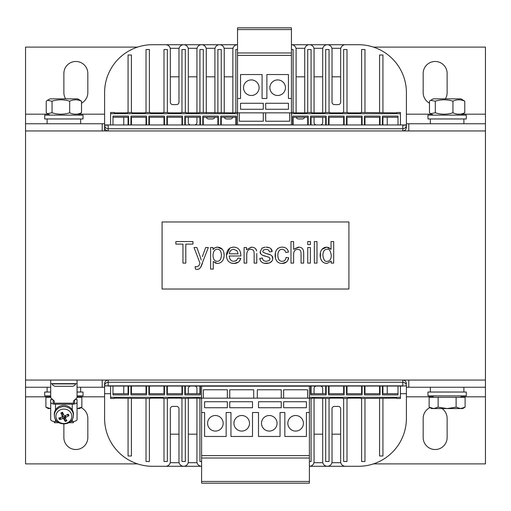 <?xml version="1.0" encoding="UTF-8"?>
<svg xmlns="http://www.w3.org/2000/svg" width="511" height="511" viewBox="0 0 511 511"><rect width="100%" height="100%" fill="white"/><g stroke="black" fill="none" stroke-linecap="round" stroke-linejoin="round"><path stroke-width="0.77" d="M257.295 398.139L257.295 389.759L281.248 389.759L281.248 398.139M283.643 398.139L283.643 389.759L307.596 389.759L307.596 398.139M295.62 431.08A7.786 7.786 0 0 1 287.834 423.293A7.786 7.786 0 0 1 295.62 415.507A7.786 7.786 0 0 1 303.406 423.293A7.786 7.786 0 0 1 295.62 431.08M269.271 431.08A7.786 7.786 0 0 1 261.491 423.293A7.786 7.786 0 0 1 269.271 415.507A7.786 7.786 0 0 1 277.058 423.293A7.786 7.786 0 0 1 269.271 431.08M309.391 412.511L309.391 398.139L201.602 398.139L201.602 412.511L204.598 412.511L204.598 436.464L226.156 436.464L226.156 412.511L230.946 412.511L230.946 436.464L252.504 436.464L252.504 412.511L258.496 412.511L258.496 436.464L280.054 436.464L280.054 412.511L284.844 412.511L284.844 436.464L306.402 436.464L306.402 412.511L309.391 412.511L309.391 458.022L201.602 458.022L201.602 483.176L309.398 483.176L309.398 481.439L201.602 481.439M258.496 407.721L258.496 401.735L281.248 401.735L281.248 407.721L258.496 407.721M283.643 407.721L283.643 401.735L306.402 401.735L306.402 407.721L283.643 407.721M201.602 398.139L201.602 386.163L309.398 386.163L309.398 398.139M309.398 458.022L309.398 481.439M329.755 398.497L329.755 398.139L342.932 398.139L342.932 398.497L347.723 398.497L347.723 398.139L360.894 398.139L360.894 398.497L396.823 398.139L396.823 398.497L400.42 398.497L400.42 386.041M398.024 386.041L398.024 394.907L382.452 394.907L382.452 386.041M380.056 386.041L380.056 394.907L364.49 394.907L364.49 386.041M362.095 386.048L362.095 394.907L346.522 394.907L346.522 386.041M344.127 386.048L344.127 394.907L328.56 394.907L328.56 386.041M326.165 386.048L326.165 394.907L310.592 394.907L310.592 386.048M309.398 398.503L311.793 398.503L311.793 398.139L329.755 398.503M181.245 398.497L181.245 398.139L168.068 398.139L168.068 398.497L163.277 398.497L163.277 398.139L150.106 398.139L150.106 398.497L114.177 398.139L114.177 398.497L110.58 398.497L110.58 386.041M201.602 398.503L199.207 398.503L199.207 398.139L181.245 398.503M331.23 261.147L326.861 263.459L331.23 261.147L331.23 263.114L333.683 263.114L333.683 241.556L331.032 241.556L331.032 249.279L326.727 247.145C322.511 247.445 320.314 250.166 320.142 255.308C320.454 260.444 322.69 263.159 326.861 263.459L325.347 263.28M322.869 255.308C323.067 251.259 324.447 249.266 327.008 249.33C329.058 248.48 330.476 250.55 331.281 255.538C331.045 259.396 329.659 261.313 327.123 261.293C325.028 261.932 323.61 259.939 322.869 255.308L322.869 255.411M323.706 251.278L323.457 251.776M321.981 261.127L320.844 259.198M320.448 257.991L320.423 252.664M320.704 251.661L320.921 251.073M321.943 249.33L326.727 247.145L329.244 247.739M330.419 248.576L331.032 249.279M265.024 247.196L261.99 248.231L260.214 251.648C259.735 253.871 261.843 255.487 266.544 256.496L269.252 257.384L270.044 258.796L269.156 260.546L266.442 261.293C264.015 261.262 262.667 260.176 262.386 258.036L259.773 258.451C260.271 261.773 262.501 263.446 266.461 263.459C270.46 263.197 272.561 261.555 272.772 258.534C273.142 256.113 271.041 254.484 266.461 253.654L263.108 252.255L262.782 251.335L263.561 249.924L266.161 249.311L268.556 249.988L269.584 251.878L272.178 251.533C271.846 248.659 269.782 247.196 265.982 247.145L269.214 247.682M270.779 248.589L272.178 251.533M260.808 253.743L260.214 251.648L261.99 248.231L262.737 247.803M263.791 247.426L264.372 247.292M266.544 256.496L262.405 255.168M269.163 263.05L264.257 263.261M260.163 259.875L259.773 258.451M271.935 255.992L272.772 258.534L272.491 260.048M271.999 261.012L269.725 262.839M266.461 253.654L270.389 254.868M286.55 261.919L282.2 263.459C285.796 263.337 287.961 261.434 288.709 257.742L286.109 257.397C285.655 260.022 284.346 261.319 282.187 261.293C279.44 261.383 277.99 259.384 277.831 255.296C277.997 251.233 279.498 249.234 282.334 249.311L284.582 250.109L285.879 252.485L288.46 252.089C287.77 248.863 285.687 247.215 282.219 247.145C277.684 247.273 275.314 250.013 275.103 255.359C275.333 260.667 277.697 263.369 282.2 263.459L280.705 263.337M278.438 258.892L278.712 259.409M288.709 257.742L287.501 260.865M275.416 258.196L275.403 252.549M277.051 249.215L278.814 247.924M281.829 247.152L283.701 247.267M285.796 248.027L286.384 248.435M287.91 250.371L288.46 252.089M255.692 248.825L256.631 250.939C256.235 248.589 254.504 247.324 251.444 247.145L246.481 249.707L246.481 247.49L244.098 247.49L244.098 263.114L246.743 263.114L246.743 254.587C246.992 250.882 248.372 249.164 250.882 249.445C253.117 249.381 254.203 250.773 254.133 253.616L254.133 263.114L256.784 263.114L256.784 253.52M246.481 249.707L251.827 247.152M293.621 241.556L290.976 241.556L290.976 263.114L293.621 263.114L293.621 254.574C293.672 251.15 295.051 249.432 297.76 249.425C299.9 249.368 300.992 250.633 301.049 253.226L301.049 263.114L303.694 263.114L303.694 253.226C303.738 249.074 301.944 247.049 298.303 247.145L293.621 249.298L293.621 241.556M294.336 251.176L294.023 251.795M293.621 249.298L299.063 247.177M303.496 250.856L303.694 253.226M217.386 263.459L217.36 263.459C221.563 263.178 223.831 260.418 224.163 255.181L223.856 257.889M223.78 252.217L224.163 255.181C224.016 250.192 221.812 247.516 217.558 247.145L222.368 249.349M223.448 251.233L223.601 251.636M216.402 247.241L217.558 247.145L214.946 247.739L213.081 249.451M214.013 248.41L215.355 247.541M213.023 249.528L213.023 247.49L210.609 247.49L210.609 269.099L213.253 269.099L213.253 261.491L217.36 263.459L214.978 262.903M217.169 261.293C214.633 261.338 213.247 259.377 213.01 255.391C213.311 251.316 214.741 249.259 217.296 249.215C219.807 249.208 221.186 251.195 221.435 255.181C221.186 259.301 219.762 261.338 217.169 261.293M310.381 247.49L307.737 247.49L307.737 263.114L310.381 263.114L310.381 247.49M202.362 256.592L205.697 247.49L208.341 247.49L200.542 267.566M201.257 260.112L200.127 256.509L201.257 260.112M200.127 256.509L196.888 247.49L194.033 247.49L199.961 263.133L199.731 263.772L199.961 263.133M199.731 263.772L198.926 265.746L196.646 266.863L195.132 266.633L195.426 269.112L197.137 269.444L195.426 269.112M198.089 269.342L197.137 269.444L199.316 268.837L200.932 266.927L202.413 263.395M310.381 241.556L307.737 241.556L307.737 244.597L310.381 244.597L310.381 241.556M185.812 244.105L192.947 244.105L192.947 241.556L175.861 241.556L175.861 244.105L182.957 244.105L182.957 263.114L185.812 263.114L185.812 244.105M316.986 241.556L314.342 241.556L314.342 263.114L316.986 263.114L316.986 241.556M240.841 255.985L240.86 255.276L240.841 255.985L229.196 255.985C229.56 259.473 231.132 261.242 233.91 261.293L236.401 260.521L238.037 258.074L240.777 258.419L239.276 261.3M240.54 252.466L240.86 255.276C240.572 249.994 238.209 247.279 233.763 247.145L235.258 247.279M231.368 247.49L233.763 247.145C229.171 247.279 226.737 250.045 226.469 255.443L229.746 248.257M226.788 258.208L226.469 255.443C226.66 260.648 229.139 263.318 233.91 263.459L231.068 263.018M228.468 261.351L227.963 260.744M238.069 253.814L229.343 253.814C229.695 250.946 231.17 249.445 233.776 249.311L237.066 250.844L238.069 253.814M238.369 262.137L233.91 263.459C237.57 263.376 239.857 261.696 240.777 258.419M235.469 261.025L235.954 260.808M162.083 289.034L162.083 221.966L348.917 221.966L348.917 289.034L162.083 289.034M237.532 112.861L291.43 112.861L291.43 124.837L237.532 124.837L237.532 52.978L291.43 52.978L291.43 27.824L237.532 27.824L237.532 29.561L291.43 29.561M237.538 52.978L237.538 29.561M291.43 112.861L291.43 52.978M289.635 112.861L289.635 121.241L265.682 121.241L265.682 112.861M263.286 112.861L263.286 121.241L239.333 121.241L239.333 112.861M251.31 79.92A7.786 7.786 0 0 1 259.09 87.707A7.786 7.786 0 0 1 251.31 95.493A7.786 7.786 0 0 1 243.523 87.707A7.786 7.786 0 0 1 251.31 79.92M277.658 79.92A7.786 7.786 0 0 1 285.445 87.707A7.786 7.786 0 0 1 277.658 95.493A7.786 7.786 0 0 1 269.872 87.707A7.786 7.786 0 0 1 277.658 79.92M291.43 98.489L288.434 98.489L288.434 74.536L266.876 74.536L266.876 98.489L262.086 98.489L262.086 74.536L240.528 74.536L240.528 98.489L237.538 98.489M288.434 103.279L288.434 109.265L265.682 109.265L265.682 103.279L288.434 103.279M263.286 103.279L263.286 109.265L240.528 109.265L240.528 103.279L263.286 103.279M237.532 113.698L110.58 113.698L110.58 124.952M112.976 124.952L112.976 116.093L128.548 116.093L128.548 124.952M130.944 124.952L130.944 116.093L146.51 116.093L146.51 124.952M148.905 124.952L148.905 116.093L164.478 116.093L164.478 124.952M166.873 124.952L166.873 116.093L182.44 116.093L182.44 124.952M184.841 124.952L184.841 116.093L200.408 116.093L200.408 124.952M202.803 124.952L202.803 116.093L218.376 116.093M218.369 124.952L218.369 116.093M220.765 124.952L220.765 116.093L236.338 116.093L236.338 124.952M292.624 124.952L292.624 116.093L308.197 116.093L308.197 124.952M310.592 124.952L310.592 116.093L326.159 116.093L326.159 124.952M328.56 124.952L328.56 116.093L344.127 116.093L344.127 124.952M346.522 124.952L346.522 116.093L362.095 116.093L362.095 124.952M364.484 124.952L364.484 116.093L380.056 116.093L380.056 124.952M382.452 124.952L382.452 116.093L398.018 116.093L398.018 124.952M291.43 112.497L293.825 112.497L293.825 112.861L306.996 112.861L306.996 112.497L311.787 112.497L311.787 112.861L324.964 112.861L324.964 112.497L329.755 112.497L329.755 112.861L342.932 112.861L342.932 112.497L347.723 112.497L347.723 112.861L360.894 112.861L360.894 112.497L396.823 112.861L396.823 112.497L400.42 112.497L400.42 124.952M203.404 398.139L203.404 389.759L227.357 389.759L227.357 398.139M229.752 398.139L229.752 389.759L253.705 389.759L253.705 398.139M241.729 431.08A7.786 7.786 0 0 1 233.942 423.293A7.786 7.786 0 0 1 241.729 415.507A7.786 7.786 0 0 1 249.509 423.293A7.786 7.786 0 0 1 241.729 431.08M215.38 431.08A7.786 7.786 0 0 1 207.594 423.293A7.786 7.786 0 0 1 215.38 415.507A7.786 7.786 0 0 1 223.16 423.293A7.786 7.786 0 0 1 215.38 431.08M204.598 407.721L204.598 401.735L227.357 401.735L227.357 407.721L204.598 407.721M229.752 407.721L229.752 401.735L252.504 401.735L252.504 407.721L229.752 407.721M201.602 412.511L201.602 458.022M200.408 386.048L200.408 394.907L184.835 394.907L184.835 386.048M182.44 386.041L182.44 394.907L166.873 394.907L166.873 386.048M164.478 386.041L164.478 394.907L148.905 394.907L148.905 386.048M146.51 386.041L146.51 394.907L130.944 394.907L130.944 386.041M128.548 386.041L128.548 394.907L112.976 394.907L112.976 386.041M72.651 386.284L54.869 386.284L72.651 386.284M54.415 415.871L54.319 414.747A9.581 8.681 -0 0 1 59.825 406.226A9.581 8.681 -0 0 1 73.431 414.747L73.335 415.871A9.485 8.598 180 0 0 72.473 411.591A9.485 8.598 180 0 0 59.864 407.433A9.485 8.598 180 0 0 54.415 415.871C54.779 426.513 72.971 426.513 73.335 415.871M62.744 412.76A3.27 2.964 -0 0 0 61.965 413.131L60.879 412.99A15.56 4.114 68.1 0 0 62.368 416.229L62.042 417.046A15.56 4.759 154.9 0 1 58.835 418.068A5.212 4.727 180 0 0 59.608 419.576A15.56 7.116 -29.5 0 0 62.815 418.554L63.722 418.854A15.56 3.884 70.1 0 0 65.216 421.422L64.686 418.413A3.27 2.964 -0 0 0 65.389 418.17L64.878 415.852M61.167 417.359L59.608 419.576M65.216 421.422A5.212 4.727 180 0 0 66.871 420.719A15.56 1.654 -115.9 0 1 65.382 418.151L65.708 417.334A15.56 7.218 -27.1 0 0 68.915 415.641L67.043 414.811A3.27 2.964 -0 0 0 67.03 414.76M68.915 415.641A5.212 4.727 180 0 0 68.142 414.14A15.56 4.656 152.7 0 1 64.935 415.826L64.028 415.526A15.56 1.424 -113.8 0 1 62.534 412.294A5.212 4.727 180 0 0 60.879 412.99M71.099 413.258A7.972 7.224 -0 0 1 67.241 422.853A7.972 7.224 -0 0 1 56.651 419.359A7.972 7.224 -0 0 1 60.509 409.765A7.972 7.224 -0 0 1 71.099 413.258M61.965 413.131L62.744 414.057L62.042 417.046M62.489 416.318L64.099 416.695L64.686 418.413M62.744 414.057L62.425 416.618M55.495 409.892L55.495 404.201A4.791 2.025 180 0 1 50.704 402.176L50.704 419.544A4.791 2.025 -0 0 0 55.495 421.569L55.495 419.346M55.495 404.201L72.262 404.201L72.262 409.892M75.085 399.545L77.052 399.545L77.052 402.176A4.791 2.025 180 0 1 72.262 404.201M74.657 399.928L74.657 402.681A1.201 0.505 -0 0 1 73.456 403.185L73.456 401.014L77.052 397.762L77.052 380.056M53.099 399.928L53.099 402.681A1.201 0.505 -0 0 0 54.294 403.185L73.456 403.185M52.665 399.545L50.704 399.545L50.704 402.176M72.262 419.346L72.262 421.569L70.48 421.569M57.27 421.569L55.495 421.569M72.262 421.569A4.791 2.025 -0 0 0 77.052 419.544L77.052 402.176M50.704 380.056L50.704 397.762L54.294 401.014L54.294 403.185M54.294 421.505L54.294 422.725L58.854 422.725M68.896 422.725L73.456 422.725L73.456 421.505M50.391 408.564L48.302 408.564L45.894 407.171L50.391 408.564M81.856 407.171L79.448 408.564L77.359 408.564L81.856 407.171L81.856 397.303L77.052 397.303M50.704 397.303L45.894 397.303L45.894 407.171M77.806 395.865L77.806 397.303M433.641 408.564L438.138 407.171L447.125 408.564L431.552 408.564L429.144 407.171L433.641 408.564M456.112 407.171L460.609 408.564L447.125 408.564L456.112 407.171L456.112 397.303L465.106 397.303L465.106 407.171L460.609 408.564L462.698 408.564L465.106 407.171M438.138 407.171L438.138 397.303L429.144 397.303L429.144 407.171M438.138 397.303L456.112 397.303M461.056 395.865L461.056 397.303M44.713 115.135L83.038 115.135L83.038 118.967L44.713 118.967L44.713 115.135M427.963 115.135L466.288 115.135L466.288 118.967L427.963 118.967L427.963 115.135M373.458 463.892L485.45 463.892L485.45 47.108L373.458 47.108M48.321 114.177L25.55 114.177L25.55 47.108L137.542 47.108M65.619 98.847A11.977 11.977 0 0 1 63.875 92.619L63.875 73.456A11.977 11.977 0 0 1 75.852 61.48A11.977 11.977 0 0 1 87.828 73.456L87.828 92.619A11.977 11.977 0 0 1 81.517 103.171M429.483 103.171A11.977 11.977 0 0 1 423.172 92.619L423.172 73.456A11.977 11.977 0 0 1 435.148 61.48A11.977 11.977 0 0 1 447.125 73.456L447.125 92.619A11.977 11.977 0 0 1 445.381 98.847M406.405 123.758L408.8 123.758L408.8 130.944M408.8 123.758L485.45 123.758M102.2 130.944L102.2 123.758L104.595 123.758M25.55 114.177L25.55 123.758L102.2 123.758M25.55 123.758L25.55 463.892L137.542 463.892M104.595 387.242L102.2 387.242L102.2 380.056M408.8 380.056L408.8 387.242L406.405 387.242M452.938 101.204C447.061 99.332 441.178 99.332 435.302 101.204L430.671 100.322L433.232 98.847L461.018 98.847L464.767 101.204C460.82 99.332 456.879 99.332 452.938 101.204L452.938 112.778C456.879 114.649 460.82 114.649 464.767 112.778L461.018 115.135M464.767 101.204L464.767 112.778M435.302 101.204L435.302 112.778C441.178 114.649 447.061 114.649 452.938 112.778M430.671 100.322L429.483 101.204L429.483 112.778L430.671 113.659L435.302 112.778M69.688 101.204C63.811 99.332 57.928 99.332 52.052 101.204L47.421 100.322L49.982 98.847L77.768 98.847L81.517 101.204C77.57 99.332 73.629 99.332 69.688 101.204L69.688 112.778C73.629 114.649 77.57 114.649 81.517 112.778L77.768 115.135M81.517 101.204L81.517 112.778M52.052 101.204L52.052 112.778C57.928 114.649 63.811 114.649 69.688 112.778M47.421 100.322L46.233 101.204L46.233 112.778L47.421 113.659L52.052 112.778M442.002 408.564A11.977 11.977 0 0 1 447.125 418.381L447.125 437.544A11.977 11.977 0 0 1 435.148 449.52A11.977 11.977 0 0 1 423.172 437.544L423.172 418.381A11.977 11.977 0 0 1 429.911 407.612M81.089 407.612A11.977 11.977 0 0 1 87.828 418.381L87.828 437.544A11.977 11.977 0 0 1 75.852 449.52A11.977 11.977 0 0 1 63.875 437.544L63.875 424.073M102.2 387.242L77.052 387.242M50.704 387.242L25.55 387.242M485.45 387.242L408.8 387.242M466.288 395.865L427.963 395.865L427.963 392.033L466.288 392.033L466.288 395.865M77.052 392.033L83.038 392.033L83.038 395.865L77.052 395.865M50.704 395.865L44.713 395.865L44.713 392.033L50.704 392.033M77.052 383.646L50.704 383.646M25.55 380.056L485.45 380.056M485.45 130.944L25.55 130.944M406.405 383.646C406.188 381.474 404.987 380.273 402.809 380.056C404.987 380.273 406.188 381.474 406.405 383.646L406.405 383.652M406.405 127.354C406.188 129.526 404.987 130.727 402.809 130.944C404.987 130.727 406.188 129.526 406.405 127.354M314.386 123.758L315.415 124.716M321.336 124.716L322.371 123.758M314.386 387.242L315.415 386.284M322.69 398.139L322.69 461.618A4.669 4.669 0 0 0 327.359 466.288A4.669 4.669 0 0 0 332.029 461.618L332.029 408.8A2.395 2.395 0 0 1 334.424 406.405L338.256 406.405A2.395 2.395 0 0 1 340.652 408.8L340.652 461.618A4.669 4.669 0 0 0 345.327 466.288L358.498 466.288A47.906 47.906 0 0 0 406.405 418.381L406.405 393.706L400.42 393.706M402.809 130.944L402.809 128.746A3.59 3.59 0 0 0 406.405 125.163L406.405 92.619A47.906 47.906 0 0 0 358.498 44.713L345.321 44.713A4.669 4.669 0 0 0 340.652 49.382L340.652 102.2A2.395 2.395 0 0 1 338.256 104.595L334.424 104.595A2.395 2.395 0 0 1 332.029 102.2L332.029 49.382A4.669 4.669 0 0 0 327.359 44.713A4.669 4.669 0 0 0 322.69 49.382L322.69 112.861M322.371 387.242L321.336 386.284M402.809 380.056L402.809 382.254A3.59 3.59 -0 0 1 406.405 385.837L402.809 386.041L406.405 385.837M406.405 127.348L406.405 125.163L402.809 125.163L402.809 128.746L108.185 128.746A3.59 3.59 180 0 1 104.595 125.163L104.595 92.619A47.906 47.906 0 0 1 152.502 44.713L237.538 44.713A4.669 4.669 0 0 0 232.863 49.382L232.863 112.861M362.095 393.713L346.522 393.713M344.127 393.713L328.56 393.713M326.165 393.713L310.592 393.713M380.056 393.713L364.49 393.713M398.024 393.706L382.452 393.706M406.405 418.381L406.405 386.041M387.242 393.706L387.242 386.041M382.931 398.497L382.931 455.984L379.577 455.984L379.577 398.497M379.577 393.706L379.577 386.041M382.931 393.706L382.931 386.041M364.969 386.048L364.969 393.713M364.969 398.497L364.969 461.497L361.616 461.497L361.616 398.497M361.616 386.048L361.616 393.713M311.071 386.048L311.071 393.713M311.071 398.503L311.071 461.497L309.398 461.497M329.039 386.048L329.039 393.713M329.039 398.503L329.039 461.497L325.686 461.497L325.686 398.503M325.686 386.048L325.686 393.713M347.001 386.041L347.001 393.706M347.001 398.497L347.001 461.497L343.648 461.497L343.648 398.497M343.648 386.041L343.648 393.706M316.462 386.048A2.395 2.395 0 0 0 314.067 388.437L314.067 393.713M322.69 393.713L322.69 388.437A2.395 2.395 0 0 0 320.295 386.048M314.067 398.139L314.067 461.618A4.669 4.669 0 0 1 309.398 466.288M322.69 434.19L314.067 434.19M406.405 92.619L406.405 124.952L108.185 124.952L402.809 124.952M346.522 117.287L362.095 117.287M328.56 117.287L344.127 117.287M310.592 117.287L326.159 117.287M292.624 117.287L308.197 117.287M364.484 117.287L380.056 117.287M382.452 117.287L398.018 117.287M387.242 117.287L387.242 124.952M382.931 112.497L382.931 55.009L379.577 55.009L379.577 112.497M379.577 117.287L379.577 124.952M382.931 117.287L382.931 124.952M364.969 112.497L364.969 49.503L361.609 49.503L361.609 112.497M364.969 124.952L364.969 117.287M361.609 124.952L361.609 117.287M293.103 112.497L293.103 49.503L291.43 49.503M293.103 124.952L293.103 117.287M311.071 112.497L311.071 49.503L307.718 49.503L307.718 112.497M311.071 124.952L311.071 117.287M307.718 124.952L307.718 117.287M329.033 112.497L329.033 49.503L325.686 49.503L325.686 112.497M329.033 124.952L329.033 117.287M325.686 124.952L325.686 117.287M347.001 112.497L347.001 49.503L343.648 49.503L343.648 112.497M347.001 124.952L347.001 117.287M343.648 124.952L343.648 117.287M296.214 117.287A2.395 2.395 0 0 0 298.494 118.967L302.327 118.967A2.395 2.395 0 0 0 304.613 117.287M314.067 117.287L314.067 122.563A2.395 2.395 0 0 0 316.462 124.952M320.295 124.952A2.395 2.395 0 0 0 322.69 122.563L322.69 117.287M358.498 44.713L291.43 44.713A4.669 4.669 0 0 1 296.099 49.382L296.099 112.861M304.722 112.861L304.722 49.382A4.669 4.669 0 0 1 309.398 44.713A4.669 4.669 0 0 1 314.067 49.382L314.067 112.861M314.067 76.81L322.69 76.81M108.191 380.056C106.013 380.273 104.812 381.474 104.595 383.646C104.812 381.474 106.013 380.273 108.185 380.056L108.185 382.254A3.59 3.59 180 0 0 104.595 385.837L104.595 383.652M104.595 127.354C104.812 129.526 106.013 130.727 108.185 130.944C106.013 130.727 104.812 129.526 104.595 127.354M196.607 123.771L195.585 124.716M188.636 387.229L189.664 386.284M196.614 387.242L195.585 386.284M196.933 398.139L196.933 461.618A4.669 4.669 0 0 0 201.602 466.288L152.502 466.288A47.906 47.906 0 0 1 104.595 418.381L104.595 385.837L108.185 385.837L104.595 386.041M104.595 127.348L104.595 130.944L104.595 125.163L108.185 125.163L108.185 130.944M358.498 466.288L309.391 466.288M188.629 123.758L189.664 124.716M148.905 393.713L164.478 393.713M166.873 393.713L182.44 393.713M184.835 393.713L200.408 393.713M130.944 393.713L146.51 393.713M112.976 393.706L128.548 393.706M104.595 418.381L104.595 393.706L110.58 393.706M123.758 393.706L123.758 386.041M128.069 398.497L128.069 455.984L131.423 455.984L131.423 398.497M131.423 393.706L131.423 386.041M128.069 393.706L128.069 386.041M146.031 398.497L146.031 461.497L149.384 461.497L149.384 398.497M146.031 386.048L146.031 393.713M149.384 386.048L149.384 393.713M199.929 398.503L199.929 461.497L201.602 461.497M199.929 386.048L199.929 393.713M181.961 398.503L181.961 461.497L185.314 461.497L185.314 398.503M181.961 386.048L181.961 393.713M185.314 386.048L185.314 393.713M163.999 398.497L163.999 461.497L167.353 461.497L167.353 398.497M163.999 386.041L163.999 393.706M167.353 386.041L167.353 393.706M402.809 386.048L108.185 386.048M194.538 386.048A2.395 2.395 0 0 1 196.933 388.437L196.933 393.713M152.502 466.288L165.673 466.288A4.669 4.669 0 0 0 170.348 461.618L170.348 408.8A2.395 2.395 0 0 1 172.744 406.405L176.576 406.405A2.395 2.395 0 0 1 178.971 408.8L178.971 461.618A4.669 4.669 0 0 0 183.641 466.288A4.669 4.669 0 0 0 188.31 461.618L188.31 398.139M188.31 393.713L188.31 388.437A2.395 2.395 0 0 1 190.705 386.048M196.933 434.19L188.31 434.19M104.595 92.619L104.595 124.952L108.185 124.952M164.478 117.287L148.905 117.287M182.44 117.287L166.873 117.287M200.408 117.287L184.841 117.287M218.369 117.287L202.803 117.287M236.338 117.287L220.765 117.287M146.51 117.287L130.944 117.287M128.548 117.287L112.976 117.287M110.58 113.698L110.58 112.497L114.177 112.497L114.177 112.861L127.348 112.861L127.348 112.497L132.138 112.497L132.138 112.861L145.316 112.861L145.316 112.497L150.106 112.497L150.106 112.861L163.277 112.861L163.277 112.497L168.068 112.497L168.068 112.861L181.245 112.861L181.245 112.497L186.036 112.497L186.036 112.861L199.213 112.861L199.213 112.497L235.137 112.861L235.137 112.497L237.532 112.497M123.758 117.287L123.758 124.952M128.069 112.497L128.069 55.009L131.423 55.009L131.423 112.497M131.423 117.287L131.423 124.952M128.069 117.287L128.069 124.952M146.031 124.952L146.031 117.287M146.031 112.497L146.031 49.503L149.384 49.503L149.384 112.497M149.384 124.952L149.384 117.287M235.858 124.952L235.858 117.287M235.858 112.497L235.858 49.503L237.538 49.503M217.89 124.952L217.89 117.287M217.89 112.497L217.89 49.503L221.244 49.503L221.244 112.497M221.244 124.952L221.244 117.287M199.929 124.952L199.929 117.287M199.929 112.497L199.929 49.503L203.282 49.503L203.282 112.497M203.282 124.952L203.282 117.287M181.967 124.952L181.967 117.287M181.967 112.497L181.967 49.503L185.314 49.503L185.314 112.497M185.314 124.952L185.314 117.287M163.999 124.952L163.999 117.287M163.999 112.497L163.999 49.503L167.353 49.503L167.353 112.497M167.353 124.952L167.353 117.287M214.786 117.287A2.395 2.395 0 0 1 212.506 118.967L208.673 118.967A2.395 2.395 0 0 1 206.387 117.287M232.754 117.287A2.395 2.395 0 0 1 230.467 118.967L226.635 118.967A2.395 2.395 0 0 1 224.355 117.287M196.933 117.287L196.933 122.563A2.395 2.395 0 0 1 194.538 124.952M188.31 112.861L188.31 49.382A4.669 4.669 0 0 0 183.641 44.713A4.669 4.669 0 0 0 178.971 49.382L178.971 102.2A2.395 2.395 0 0 1 176.576 104.595L172.744 104.595A2.395 2.395 0 0 1 170.348 102.2L170.348 49.382A4.669 4.669 0 0 0 165.679 44.713L152.502 44.713M190.705 124.952A2.395 2.395 0 0 1 188.31 122.563L188.31 117.287M224.24 112.861L224.24 49.382A4.669 4.669 0 0 0 219.57 44.713A4.669 4.669 0 0 0 214.901 49.382L214.901 112.861M206.278 112.861L206.278 49.382A4.669 4.669 0 0 0 201.602 44.713A4.669 4.669 0 0 0 196.933 49.382L196.933 112.861M188.31 76.81L196.933 76.81M170.348 76.81L178.971 76.81M206.278 76.81L214.901 76.81M224.24 76.81L232.863 76.81M296.099 76.81L304.722 76.81M332.029 76.81L340.652 76.81M340.652 434.19L332.029 434.19M178.971 434.19L170.348 434.19M309.391 397.303L400.42 397.303M110.58 397.303L201.602 397.303M237.532 55.373L291.43 55.373M400.42 113.698L291.43 113.698M309.391 455.627L201.602 455.627M72.881 386.284C75.072 385.268 75.858 384.483 75.251 383.914L52.499 383.914C51.892 384.483 52.678 385.268 54.869 386.284M61.109 413.303A4.72 4.28 -0 0 1 62.687 412.633M60.049 419.282A4.72 4.28 -0 0 1 59.327 417.934M66.602 420.272A4.72 4.28 -0 0 1 65.031 420.923M67.771 414.351A4.72 4.28 -0 0 1 68.455 415.724M62.815 418.554L62.636 416.21M63.722 418.854L64.099 416.695M65.708 417.334L65.58 415.513M485.45 114.177L462.679 114.177M431.571 114.177L406.405 114.177M104.595 114.177L79.429 114.177M25.55 396.823L49.944 396.823M77.806 396.823L104.595 396.823M406.405 396.823L433.194 396.823M461.056 396.823L485.45 396.823M402.809 382.254L402.809 385.837L108.185 385.837L108.185 382.254L402.809 382.254M340.78 48.302L331.907 48.302M322.811 48.302L313.939 48.302M304.85 48.302L295.978 48.302M232.99 48.302L224.118 48.302M215.022 48.302L206.15 48.302M197.061 48.302L188.189 48.302M179.093 48.302L170.22 48.302M170.22 462.698L179.093 462.698M188.189 462.698L197.061 462.698M313.939 462.698L322.811 462.698M331.907 462.698L340.78 462.698M49.944 397.303L49.944 395.865M433.194 397.303L433.194 395.865M463.892 123.758L463.892 118.967M430.358 123.758L430.358 118.967M433.232 115.135L430.671 113.659M80.642 123.758L80.642 118.967M47.108 123.758L47.108 118.967M49.982 115.135L47.421 113.659M430.358 387.242L430.358 392.033M463.892 387.242L463.892 392.033M47.108 387.242L47.108 392.033M80.642 387.242L80.642 392.033"/></g></svg>
